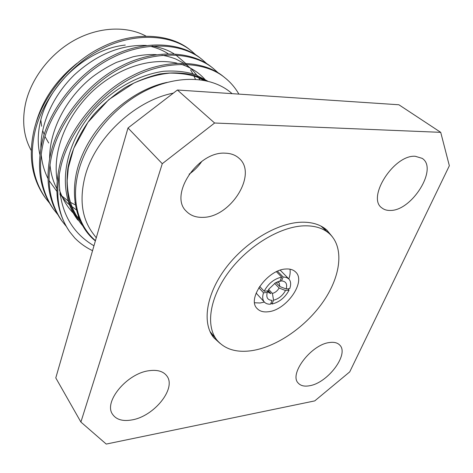 <?xml version="1.0" encoding="UTF-8"?>
<svg xmlns="http://www.w3.org/2000/svg" width="473" height="473" viewBox="0 0 473 473"><rect width="100%" height="100%" fill="white"/><g stroke="black" fill="none" stroke-linecap="round" stroke-linejoin="round"><path stroke-width="0.71" d="M260.085 302.998L264.383 302.087L260.085 302.998L254.61 302.761L260.085 302.998M288.802 278.916C290.079 275.363 290.469 272.117 289.979 269.19C290.469 272.117 290.079 275.363 288.802 278.916M332.377 236.831L326.997 230.227C320.599 224.527 311.878 221.861 300.834 222.227C276.693 223.138 244.677 242.483 225.337 268.646C205.921 294.803 201.965 323.366 213.772 337.698L220.087 343.416M325.891 230.534L323.869 227.803M145.749 35.972C126.392 25.708 98.898 26.795 74.58 40.134C50.292 53.52 31.259 78.293 25.572 103.38C21.811 121.265 23.709 136.987 31.265 150.544M39.933 154.766C37.527 144.46 37.68 133.439 40.4 121.709C48.477 84.194 87.812 48.778 125.286 45.077M96.261 237.818L92.773 233.171C81.912 218.42 79.31 199.624 84.963 176.778C94.559 138.554 134.693 100.572 173.337 93.134M415.264 156.279L422.17 158.354C438.43 168.453 411.806 210.982 390.308 210.444C386.973 210.55 384.2 209.734 381.989 207.99C366.362 198.057 393.808 154.529 415.264 156.279M329.439 342.541C333.973 341.884 337.373 342.694 339.632 344.977C349.588 353.922 327.824 383.029 309.525 385.749C304.476 386.678 300.727 385.808 298.292 383.16C288.654 374.261 311.258 344.462 329.439 342.541M149.113 370.708C157.45 369.579 163.356 371.323 166.833 375.94C176.707 388.256 154.145 416.37 131.908 419.923C122.696 421.538 116.246 419.652 112.544 414.265C103.333 401.831 127.131 373.25 149.113 370.708M201.841 161.352C198.4 166.443 194.155 170.723 189.105 174.2M225.16 153.175C230.789 153.317 235.394 154.996 238.977 158.207C258.092 173.952 230.546 217.686 202.722 217.349C195.887 217.545 190.424 215.517 186.321 211.254C168.69 195.367 197.631 151.165 225.16 153.175M151.224 46.508C157.414 48.08 163.031 50.469 168.086 53.674M35.209 125.729C41.594 101.293 55.524 80.505 76.993 63.358M232.077 93.654C213.24 76.602 179.551 74.042 146.464 90.225C113.49 106.319 85.512 140.629 77.838 174.023C74.492 188.768 74.746 202.308 78.601 214.641C82.107 225.325 87.724 233.987 95.451 240.627M93.961 245.794C69.791 231.528 58.226 207.771 59.261 174.513C55.471 197.584 59.019 216.77 69.909 232.072L69.838 231.977M92.548 250.672C85.891 247.485 79.967 243.258 74.769 237.996L69.909 232.072M196.1 55.128L191.583 51.119C171.468 34.157 133.96 32.318 102.375 48.613C70.051 64.151 41.121 100.909 34.529 133.77C29.427 158.52 33.075 179.935 45.473 198.016L49.275 202.822M191.583 51.119L190.294 50.091C170.185 33.134 132.724 31.271 101.204 47.513C68.94 63.004 40.087 99.673 33.524 132.487C28.445 157.196 32.105 178.587 44.492 196.656L45.473 198.016M238.883 94.109C235.247 87.759 230.635 82.349 225.053 77.891C204.862 60.792 166.159 59.663 133.002 77.3C99.099 94.168 68.213 133.102 60.727 167.312L59.261 174.513M225.047 77.885L223.611 76.732C203.425 59.645 164.775 58.486 131.683 76.064C97.846 92.874 67.042 131.713 59.598 165.869C53.851 191.595 57.245 213.595 69.773 231.882M218.319 72.972L213.489 68.638C193.309 51.575 155.008 50.185 122.389 67.355C89.025 83.756 58.818 121.939 51.652 155.694C46.112 181.112 49.588 202.935 62.081 221.163L66.202 226.319M212.105 67.533C191.926 50.475 153.672 49.056 121.118 66.167C87.824 82.515 57.694 120.603 50.564 154.304C45.053 179.681 48.542 201.48 61.029 219.703L62.081 221.163M207.008 63.885L202.338 59.722C182.188 42.706 144.283 41.08 112.19 57.801C79.352 73.758 49.795 111.214 42.925 144.519C37.609 169.6 41.175 191.222 53.626 209.379L57.582 214.352M202.332 59.716L200.995 58.652C180.857 41.642 143 39.992 110.972 56.654C78.199 72.564 48.719 109.931 41.878 143.183C36.592 168.222 40.17 189.821 52.609 207.966L53.626 209.379M281.512 280.915L277.119 281.967L279.212 282.836L279.75 286.496L286.135 288.985C287.531 283.971 285.988 281.281 281.512 280.915L283.138 276.971L277.527 271.23M275.954 282.535L279.75 286.496M268.67 289.452L272.424 293.449C275.245 292.633 277.474 290.83 279.117 288.033L274.624 283.339M263.526 292.811C262.202 296.802 262.491 299.9 264.401 302.105C265.844 303.625 267.878 304.322 270.509 304.192L272.087 300.361C267.57 300.119 265.962 297.47 267.269 292.42L263.526 292.811L258.802 287.72M276.427 271.733L281.666 277.107C274.098 278.845 268.262 283.558 264.159 291.244L259.653 286.401M286.135 288.985L289.736 288.613C291.197 284.45 290.889 281.222 288.82 278.928L286.378 277.415L283.138 276.971M271.005 302.986L271.969 304.027C279.354 302.217 285.065 297.588 289.092 290.15L287.803 288.814M268.055 290.552L268.806 292.716L270.964 293.603L268.073 290.517M264.159 291.244L267.907 290.86L268.936 289.033L275.523 282.777L280.04 281.051L281.666 277.107M289.092 290.15L285.491 290.523C282.641 295.655 278.662 298.877 273.548 300.201L271.969 304.027M278.65 281.394L280.04 281.051M267.742 290.877L267.269 292.42M285.491 290.523L279.117 288.033M272.424 293.449L273.548 300.201M440.718 132.339L449.35 165.745L349.736 371.873L314.752 400.897L106.236 444.07L80.895 422.052L162.274 163.705L128 127.982L177.405 90.012L398.893 104.77L440.718 132.339L214.612 123.01L162.274 163.705M177.405 90.012L214.612 123.01M80.895 422.052L55.784 377.909L128 127.982M48.713 143.023L45.03 136.614M44.172 134.657L42.931 131.228M41.654 126.25L40.82 120.03M211.514 334.446L214.139 336.61M268.073 311.778C286.295 310.424 306.545 281.583 295.613 271.987C293.26 269.699 289.961 268.705 285.71 269.025C267.6 269.61 246.628 298.942 257.117 308.532C259.659 311.228 263.307 312.316 268.073 311.778M303.518 225.852C279.626 226.839 247.911 246.072 228.713 272.005C209.45 297.925 205.465 326.181 217.131 340.306C225.089 349.429 236.731 352.87 252.05 350.623C277.385 346.668 306.646 326.092 323.798 300.816C340.938 275.588 344.314 247.296 329.427 233.715C323.106 228.075 314.474 225.455 303.518 225.852M205.968 80.676C199.86 73.179 191.535 67.692 180.993 64.227M177.044 63.146C149.911 57.168 116.73 68.029 90.928 92.749C64.647 118.918 52.438 152.655 57.162 180.733M59.403 189.833C63.707 202.391 70.631 212.123 80.179 219.034M207.582 81.049L195.148 74.509C185.487 71.553 174.921 70.477 163.445 71.293C140.191 74.728 117.251 86.524 97.284 106.502C62.897 143.136 56.045 191.689 77.885 220.093M167.07 82.397C134.403 88.983 98.343 118.38 82.793 153.908C67.698 187.083 73.729 223.694 95.369 240.911M195.408 79.251L193.965 75.952M192.836 73.711L190.572 69.874M188.78 67.29L186.38 64.281M185.357 63.128L175.779 54.933M173.981 53.786C167.679 49.919 160.388 47.335 152.123 46.041M146.346 45.432C120.775 44.545 96.723 54.407 74.202 75.018C52.574 96.208 40.672 124.056 40.885 148.161M41.186 154.393C42.008 163.161 44.273 171.191 47.974 178.487M49.05 180.503L56.837 191.34M59.976 194.527L67.929 200.783M70.181 202.19L75.154 204.833M79.322 219.277L80.753 220.418M206.748 80.853L193.297 74.982C182.974 72.641 171.865 72.298 159.963 73.959C148.014 76.78 136.395 81.326 125.114 87.588C113.762 95.008 103.256 104.048 93.589 114.714C80.168 131.559 71.441 150.26 67.952 167.708C66.403 179.563 66.841 190.938 69.265 201.835C72.842 212.081 78.015 220.844 84.779 228.128M213.483 68.632L212.093 67.527M264.401 302.105L256.118 293.077M288.82 278.928L280.229 270.189M268.806 292.716L267.576 291.403M74.835 202.746L76.112 203.331M199.825 79.647C195.781 73.132 190.956 67.994 185.351 64.239M183.554 63.063L176.476 59.35C175.093 58.628 167.584 55.95 161.943 55.252M156.297 54.649C148.835 54.283 141.066 54.998 133.008 56.795L116.524 62.371C108.299 66.261 100.371 71.033 92.738 76.691C66.338 97.385 49.369 130.371 49.665 158.573M49.967 164.681C50.806 173.49 53.082 181.466 56.801 188.597M59.87 193.794C64.003 199.446 67.16 203.083 69.342 204.697L77.489 210.686M78.175 216.356L79.606 217.556M203.739 80.239L198.181 77.513C190.607 74.628 181.212 73.155 170.008 73.096C158.993 74.137 146.937 77.46 133.847 83.077L108.802 99.62L87.972 122.271L73.693 148.469L68.343 167.696L67.154 180.775C67.509 198.063 72.505 212.276 82.148 223.416M209.935 331.413L217.131 340.306M320.919 226.064L329.427 233.715"/></g></svg>
